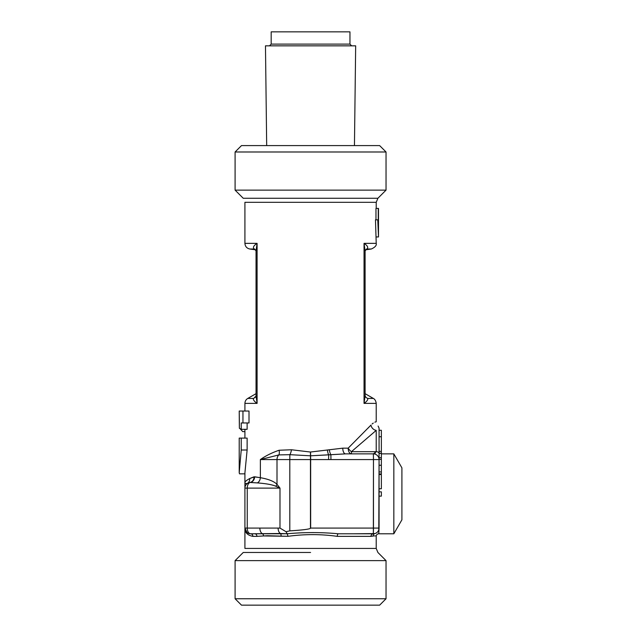 <?xml version="1.0" encoding="UTF-8"?>
<svg xmlns="http://www.w3.org/2000/svg" width="637" height="637" viewBox="0 0 637 637"><rect width="100%" height="100%" fill="white"/><g stroke="black" fill="none" stroke-linecap="round" stroke-linejoin="round"><path stroke-width="0.96" d="M250.628 533.79L280.415 533.503A5.709 3.376 -90 0 1 278.106 528.081L279.985 528.081L279.985 488.117L277.007 484.335L279.985 488.117L275.821 486.23C272.405 484.709 266.258 483.602 257.38 482.91L249.863 482.464L247.522 483.332L249.863 482.464A5.709 4.905 82.3 0 0 254.02 476.802L260.366 477.702C268.376 479.08 273.926 481.293 277.007 484.335L277.007 459.58A5.709 4.363 -90 0 1 278.855 454.914A5.709 2.652 73.8 0 0 279.078 450.248C271.752 452.796 265.518 455.909 260.366 459.58L278.855 454.914A5.709 2.652 73.8 0 0 279.078 450.248L291.467 449.762L310.426 452.031L342.77 448.161L348.168 448.161L370.965 425.086C377.916 420.261 377.916 420.261 370.965 425.086L368.003 428.152L370.965 425.086C377.916 420.261 377.916 420.261 370.965 425.086A5.709 4.921 46.3 0 0 376.22 430.373C378.76 424.465 378.76 424.465 376.22 430.373L351.433 451.673A5.709 2.636 48.2 0 1 348.168 448.161L370.965 425.086A5.709 4.921 46.3 0 0 376.22 430.373C378.76 424.465 378.76 424.465 376.22 430.373L351.433 451.673A5.709 2.636 48.2 0 1 348.168 448.161A5.709 3.273 90 0 0 351.433 453.87A5.709 3.273 90 0 1 348.168 448.161L342.77 448.161A5.709 2.803 90 0 0 345.572 453.87L330.89 454.707L330.937 459.58L310.665 459.58L310.561 452.023L342.77 448.161A5.709 2.803 90 0 0 345.572 453.87L351.433 453.87L351.433 451.673L376.22 451.673L373.362 453.87L345.572 453.87L310.561 455.805L310.561 452.023L310.49 455.805L289.851 454.675A5.709 1.64 99.7 0 0 291.467 449.762L310.426 452.031L310.49 455.805L289.851 454.675L278.855 454.914L260.366 459.58C265.518 455.909 271.752 452.796 279.078 450.248L291.467 449.762A5.709 1.64 99.7 0 1 289.851 454.675L278.855 454.914A5.709 4.363 -90 0 0 277.007 459.58L260.366 459.58L260.366 477.702C268.376 479.08 273.926 481.293 277.007 484.335L277.007 459.58L289.803 459.58L289.851 454.675L289.803 459.58L310.665 459.58L310.561 455.805L310.665 528.081L373.465 528.081L373.465 459.58L310.665 459.58L310.665 528.081L379.071 528.081L378.784 533.79A2.572 2.572 -90 0 0 376.212 536.362C376.141 535.852 375.129 535.749 373.155 536.051L370.997 536.362A2.572 2.365 -90 0 1 373.362 533.79L353.67 533.79L374.906 533.575A5.709 5.709 0 0 0 379.071 528.081L379.071 453.433C378.888 452.374 377.94 451.784 376.22 451.673L373.362 453.87A5.709 5.709 0 0 1 379.071 459.58L379.071 453.433C378.888 452.374 377.94 451.784 376.22 451.673L376.22 430.373L376.22 451.673L351.433 451.673L351.433 453.87L345.572 453.87L373.362 453.87A5.709 5.709 0 0 1 379.071 459.58L378.784 533.79A2.572 2.572 -90 0 0 376.212 536.362C376.141 535.852 375.129 535.749 373.155 536.051L370.997 536.362A2.572 2.365 -90 0 1 373.362 533.79A5.709 5.709 0 0 0 379.071 528.081A5.709 5.709 0 0 1 374.906 533.575L374.914 533.575A2.572 2.437 -105.7 0 0 373.155 536.051A2.572 2.437 -105.7 0 1 374.906 533.575L353.67 533.79L373.362 533.79A5.709 5.709 0 0 0 379.071 528.081A5.709 5.709 0 0 1 373.362 533.79L373.465 459.58L379.071 459.58A5.709 5.709 0 0 0 373.362 453.87L373.465 459.58L330.937 459.58L330.89 454.707A5.709 1.608 80.3 0 1 329.313 449.833A5.709 1.608 80.3 0 0 330.89 454.707L328.668 454.85A5.709 1.449 81.9 0 1 327.402 450.152A5.709 1.449 81.9 0 0 328.668 454.85L310.49 455.805L310.466 528.28L310.466 459.58L289.803 459.58L289.803 530.868C302.543 530.064 309.431 529.204 310.466 528.28C309.431 529.204 302.543 530.064 289.803 530.868L289.803 459.58L260.366 459.58L260.366 477.702L254.649 476.794A5.709 4.857 95.1 0 1 250.206 482.456L247.522 483.332C245.858 483.786 244.99 483.483 244.919 482.416L244.919 472.805L244.919 482.416C244.95 481.588 246.551 480.298 249.712 478.538L254.649 476.794A5.709 4.857 95.1 0 1 250.206 482.456A5.709 3.376 -90 0 0 247.252 488.117A5.709 3.376 -90 0 1 250.206 482.456L257.38 482.91A5.709 4.34 99.3 0 0 260.366 477.702A5.709 4.34 99.3 0 1 257.38 482.91C266.258 483.602 272.405 484.709 275.821 486.23A5.709 3.623 136.2 0 0 277.007 484.335A5.709 3.623 136.2 0 1 275.821 486.23L279.985 488.117L247.252 488.117L279.985 488.117L279.985 528.081L285.997 531.696L289.803 530.868L285.997 531.696L279.985 528.081L278.106 528.081A5.709 3.376 -90 0 0 280.415 533.503L287.215 533.758C304.454 532.19 321.494 532.206 338.335 533.79L373.362 533.79L373.465 528.081L379.071 528.081A5.709 5.709 0 0 1 373.362 533.79L338.335 533.79A2.572 1.043 -90 0 0 337.292 536.362C321.088 534.069 304.661 534.053 288.02 536.314L263.527 535.94L256.926 536.362A2.572 2.102 -90 0 0 254.832 533.79L250.628 533.79A2.572 2.253 -90 0 1 252.881 536.362C247.506 535.335 244.855 532.572 244.919 528.081L244.919 488.117A5.709 5.709 0 0 1 245.102 486.668A5.709 5.709 0 0 0 244.919 488.117A5.709 5.709 0 0 1 249.863 482.464A5.709 4.905 82.3 0 0 254.02 476.802L249.712 478.538C246.551 480.298 244.95 481.588 244.919 482.416L244.919 488.117A5.709 5.709 0 0 1 245.102 486.668A5.709 5.709 0 0 0 244.919 488.117L244.919 482.416C244.99 483.483 245.858 483.786 247.522 483.332A5.709 5.144 57.1 0 0 249.712 478.538A5.709 5.144 57.1 0 1 247.522 483.332L249.863 482.464A5.709 5.709 0 0 0 244.919 488.117L247.252 488.117L247.252 528.081A5.709 3.376 90 0 0 250.628 533.79L247.602 532.922L250.628 533.79L287.215 533.758L285.997 531.696L287.215 533.758C304.454 532.19 321.494 532.206 338.335 533.79A2.572 1.043 -90 0 0 337.292 536.362C321.088 534.069 304.661 534.053 288.02 536.314L287.215 533.758L288.02 536.314L267.468 535.717L256.926 536.362A2.572 2.102 -90 0 0 254.832 533.79L250.628 533.79A2.572 2.253 -90 0 1 252.881 536.362C247.506 535.335 244.855 532.572 244.919 528.081L244.919 548.433L376.22 548.433L244.919 548.433L244.919 528.081A5.709 5.709 0 0 0 250.628 533.79L247.602 532.922L250.628 533.79A5.709 3.376 90 0 1 247.252 528.081L259.856 528.081A5.709 3.376 90 0 0 262.165 533.503A2.572 1.839 -94.5 0 1 263.527 535.94A2.572 1.839 -94.5 0 0 262.165 533.503A5.709 3.376 90 0 1 259.856 528.081L278.106 528.081L247.252 528.081L247.252 488.117L244.919 488.117A5.709 5.709 0 0 1 249.863 482.464A5.709 5.709 0 0 0 244.919 488.117L244.919 528.081A5.709 5.709 0 0 0 250.628 533.79A5.709 5.709 0 0 1 244.919 528.081L247.252 528.081L244.919 528.081A5.709 5.709 0 0 0 250.628 533.79M377.773 219.837L378.497 236.956L376.22 236.956L378.497 236.956L377.773 219.837L378.259 219.837L378.497 208.418L375.965 208.418L378.259 208.418L378.259 219.837L375.472 219.837L376.22 243.358L364.038 243.358C367.653 245.731 368.576 247.61 366.824 249.011A8.56 5.08 80.4 0 0 366.514 249.043L365.097 250.922L364.038 243.358C367.653 245.731 368.576 247.61 366.824 249.011L366.426 249.075L366.824 249.011A8.56 5.08 80.4 0 0 366.514 249.043L365.097 250.922L364.038 243.358L364.038 403.38L376.22 403.38L376.22 421.798L376.22 403.38L364.038 403.38L364.038 243.358L376.22 243.358C376.754 245.396 375.121 247.283 371.299 249.011L366.824 249.011L371.299 249.011L365.542 249.823L371.299 249.011C375.121 247.283 376.754 245.396 376.22 243.358L375.472 219.837L377.773 219.837M240.213 428.884L242.729 431.607L244.919 431.607L242.729 431.607L240.213 428.884M239.377 422.96L239.209 411.048L242.952 411.048L242.952 422.96L241.232 422.96L241.232 429.314L239.377 428.271L239.209 411.048L242.952 411.048L242.952 422.96L241.232 422.96L241.232 429.314L239.377 428.271L239.377 422.96M241.232 450.009L239.209 472.805L239.544 473.84L244.919 473.84L239.544 473.84L239.209 472.805L239.209 450.009L239.209 472.805L241.232 450.009L241.232 438.097L239.209 438.097L242.96 438.097L239.209 438.097L241.232 438.097L241.232 450.009L247.124 450.009L244.919 472.805L247.124 450.009L247.124 438.097L241.232 438.097L247.124 438.097L244.919 438.097L244.919 429.314L244.919 438.097L247.124 438.097L247.124 450.009L241.232 450.009M379.071 428.175L379.071 453.433L379.071 428.175L378.123 426.049L379.071 428.175M244.919 403.38L244.919 411.048L244.919 403.38L257.093 403.38L257.093 243.358L244.919 243.358C245.157 246.455 246.79 248.342 249.831 249.011L254.306 249.011C252.555 247.61 253.486 245.731 257.093 243.358L244.919 243.358C245.157 246.455 246.79 248.342 249.831 249.011L254.306 249.011A8.56 5.08 99.6 0 1 254.617 249.043A8.56 5.08 99.6 0 0 254.306 249.011C252.555 247.61 253.486 245.731 257.093 243.358L256.034 250.922L257.093 243.358L257.093 403.38C254.41 401.549 253.152 399.901 253.327 398.436A8.56 6.689 -133 0 0 255.254 397.289A8.56 6.689 -133 0 1 253.327 398.436C253.152 399.901 254.41 401.549 257.093 403.38L256.034 395.816L257.093 403.38L244.919 403.38C244.99 401.222 245.938 399.574 247.769 398.436L253.327 398.436L247.769 398.436L256.034 393.666L247.769 398.436C245.938 399.574 244.99 401.222 244.919 403.38M244.919 202.311L244.919 243.358L244.919 202.311L376.22 202.311L376.22 208.418L376.22 202.311L377.892 198.274L386.038 190.129L235.093 190.129L386.038 190.129L386.038 151.988L235.093 151.988L235.093 190.129L243.246 198.274L377.892 198.274L386.038 190.129L386.038 151.988L235.093 151.988L235.093 190.129L243.246 198.274L377.892 198.274L376.22 202.311L244.919 202.311M249.011 422.96L249.011 411.048L242.952 411.048L249.011 411.048L249.011 422.96L242.952 422.96L249.011 422.96M247.124 429.314L247.124 422.96L247.124 429.314L241.232 429.314L247.124 429.314M375.83 421.861L374.851 422.18L375.83 421.861M373.274 423.079L372.127 423.979L373.274 423.079M375.965 219.837L375.965 208.418L375.965 219.837M247.029 532.516L244.919 528.081L247.029 532.516M379.071 459.293L379.071 453.361L379.071 459.293L381.356 459.293L379.071 459.293M381.356 473.976L379.071 473.976L381.356 473.976L381.356 457.669L379.071 457.669L381.356 457.669L381.356 465.257L379.071 465.257L381.356 465.257L381.356 473.976M393.833 493.683L393.833 453.87L381.356 453.87L393.833 453.87L393.833 533.79L393.833 493.683M241.487 605.15L379.644 605.15L386.038 598.756L235.093 598.756L386.038 598.756L386.038 560.624L386.038 598.756L379.644 605.15L241.487 605.15L235.093 598.756L235.093 560.624L386.038 560.624L235.093 560.624L235.093 598.756L241.487 605.15M401.907 519.808L401.907 467.853L393.833 453.87L401.907 467.853L401.907 519.808L393.833 533.79L379.071 533.79L393.833 533.79L401.907 519.808M367.812 398.436C367.979 399.901 366.721 401.549 364.038 403.38L365.097 395.816L364.038 403.38C366.721 401.549 367.979 399.901 367.812 398.436A8.56 6.689 -47 0 1 365.877 397.289A8.56 6.689 -47 0 0 367.812 398.436L373.362 398.436C372.932 398.236 375.671 399.057 376.22 403.38C375.671 399.057 372.932 398.236 373.362 398.436L367.812 398.436M255.899 396.373L254.728 397.257M254.704 249.075L254.306 249.011L254.704 249.075M375.408 453.034L374.787 453.369L375.408 453.034M381.356 496.135L381.356 491.852L381.356 496.135L379.071 496.135L381.356 496.135M381.356 488.778L381.356 474.509L379.071 474.509L381.356 474.509L381.356 488.778L379.071 488.778L381.356 488.778M381.356 459.357L381.356 464.254L381.356 459.357L379.071 459.357L381.356 459.357M381.356 451.386L381.356 430.262L379.071 430.262L381.356 430.262L381.356 436.751L379.071 436.751L381.356 436.751L381.356 459.293L381.356 453.361L379.071 453.361L381.356 453.361L379.071 453.218L381.356 453.218L381.356 451.386L379.071 451.386L381.356 451.386M379.644 145.594L241.487 145.594L235.093 151.988L241.487 145.594L379.644 145.594L386.038 151.988L379.644 145.594M266.68 145.594L265.47 45.84L355.669 45.84L354.451 145.594M271.179 44.12L271.179 31.85L349.96 31.85L349.96 44.12L271.179 44.12L269.467 45.84M351.672 45.84L349.96 44.12M328.668 454.85L328.573 459.54L328.668 454.85M280.415 533.503A2.572 1.155 -86.5 0 1 281.092 535.94A2.572 1.155 -86.5 0 0 280.415 533.503M252.881 536.362L256.926 536.362L252.881 536.362M376.212 536.362L376.22 548.433L377.892 552.47L386.038 560.624L377.892 552.47L376.22 548.433L376.22 536.362M337.292 536.362L370.997 536.362L337.292 536.362M310.569 552.47L243.246 552.47L310.569 552.47M373.362 453.87L373.465 459.58L379.071 459.58A5.709 5.709 0 0 0 373.362 453.87M378.497 208.418L378.497 236.956L378.497 208.418M239.209 450.009L239.209 438.097L239.209 450.009M365.097 250.922L365.097 395.816L365.877 397.289L365.097 395.816L365.097 250.922M365.097 393.666L373.362 398.436L365.097 393.666M255.588 249.823L249.831 249.011L255.588 249.823M255.827 250.214L256.034 250.89L255.827 250.214M256.034 250.922L254.609 249.043L256.034 250.922L256.034 395.816L256.034 250.922M379.071 491.852L381.356 491.852L379.071 491.852M379.071 471.937L381.356 471.937L379.071 471.937M243.246 552.47L235.093 560.624L243.246 552.47"/></g></svg>
